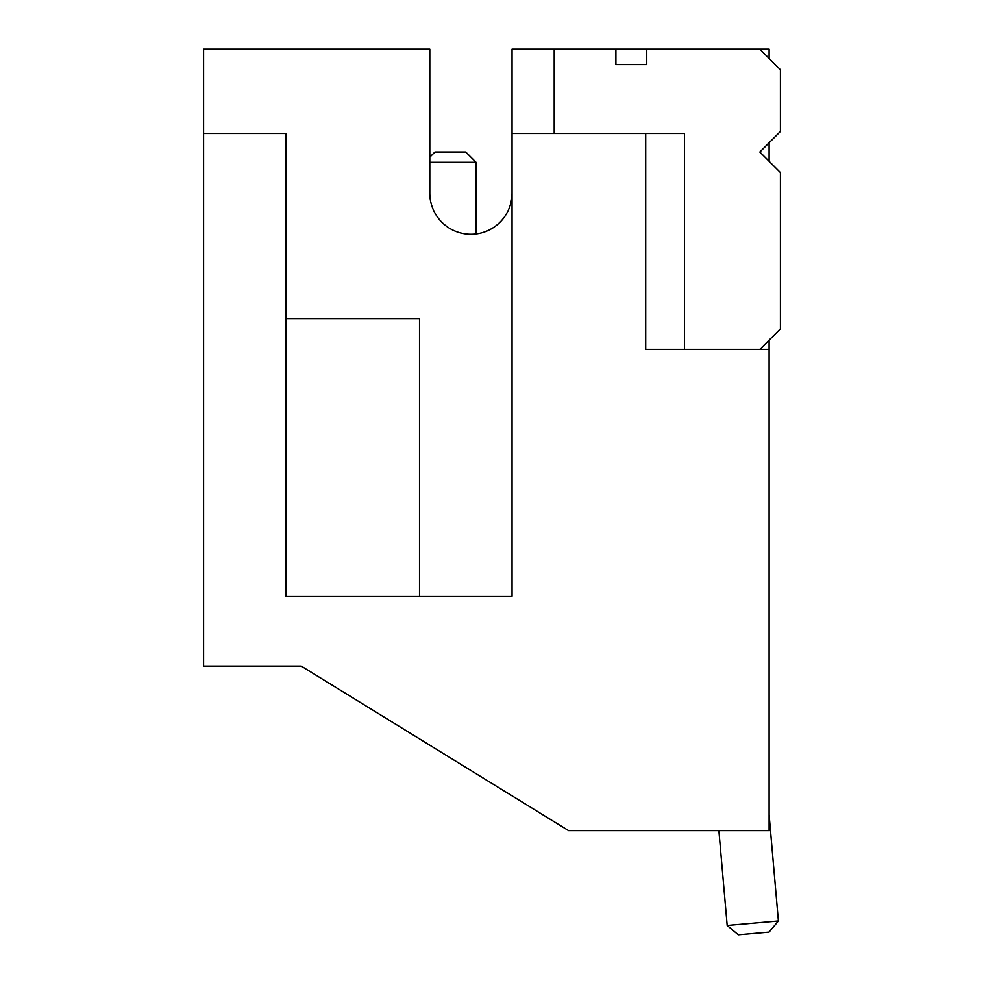 <?xml version="1.0" encoding="UTF-8"?>
<svg xmlns="http://www.w3.org/2000/svg" width="984" height="984" viewBox="0 0 984 984"><rect width="100%" height="100%" fill="white"/><g stroke="black" fill="none" stroke-linecap="round" stroke-linejoin="round"><path stroke-width="1.48" d="M684.434 349.431L684.434 133.517L645.713 133.517L645.713 349.431L769.107 349.431L769.107 830.631L568.604 830.631L301.264 666.119L203.59 666.119L203.59 133.517L285.84 133.517L285.84 596.206L512.049 596.206L512.049 133.517L645.713 133.517M554.201 133.517L554.201 49.2L615.898 49.2L615.898 64.624L646.746 64.624L646.746 49.2L759.845 49.2L780.41 69.766L780.41 131.462L759.845 152.016L780.41 172.581L780.41 328.877L759.845 349.431M512.049 193.147A41.131 41.131 0 0 1 470.918 234.278A41.131 41.131 0 0 1 429.799 193.147L429.799 49.2L203.59 49.2L203.59 133.517M512.049 133.517L512.049 49.2L554.201 49.2M615.898 49.2L646.746 49.2M759.845 49.2L769.107 49.2L769.107 58.45M769.107 142.766L769.107 161.278M769.107 340.181L769.107 349.431M285.84 318.595L419.516 318.595L419.516 596.206M778.393 920.975L769.045 932.106L738.308 934.8L727.176 925.452L778.393 920.975L769.107 814.814M727.176 925.452L718.874 830.631M429.799 157.157L434.94 152.016L465.776 152.016L476.059 162.298L429.799 162.298M476.059 233.958L476.059 162.298"/></g></svg>
